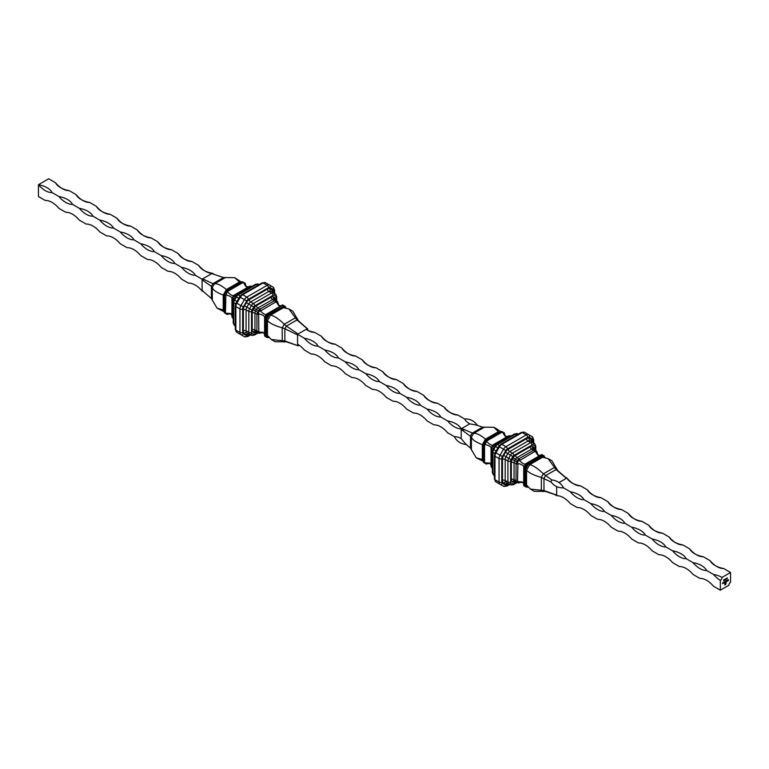 <?xml version="1.0" encoding="UTF-8"?>
<svg xmlns="http://www.w3.org/2000/svg" width="769" height="769" viewBox="0 0 769 769"><rect width="100%" height="100%" fill="white"/><g stroke="black" fill="none" stroke-linecap="round" stroke-linejoin="round"><path stroke-width="1.15" d="M713.507 574.453A20.494 11.833 -120 0 0 720.322 580.355A2.413 1.394 120 0 0 722.024 577.404A20.494 11.833 0 0 0 713.507 574.453L706.682 570.511A20.494 11.833 0 0 0 693.052 562.639L686.227 558.698A20.494 11.833 0 0 0 672.587 550.825L665.771 546.894A20.494 11.833 0 0 0 652.131 539.021L645.316 535.08A20.494 11.833 0 0 0 631.676 527.207L624.861 523.266A20.494 11.833 0 0 0 611.22 515.393L604.405 511.462A20.494 11.833 0 0 0 590.765 503.589L583.95 499.648A20.494 11.833 0 0 0 570.31 491.776L563.494 487.844C558.505 488.094 554.362 486.171 551.075 482.048L541.328 477.405C534.205 475.473 529.283 473.07 526.554 470.186L525.4 469.696L525.4 484.826L524.189 485.672L525.727 486.642M550.873 481.711L551.873 479.981L543.366 473.858C538.137 468.657 533.599 465.601 529.735 464.678L526.871 463.601L524.189 468.244L524.814 469.177L527.995 463.678M551.873 479.981L552.267 479.981C557.477 480.769 561.226 483.393 563.494 487.844M559.025 482.548L566.359 478.308L556.064 469.58L548.057 458.555L542.606 457.247L541.837 456.353L528.736 463.918M720.322 580.355L720.322 590.198L713.507 586.257A20.494 11.833 -120 0 0 699.867 578.384L693.052 574.453A20.494 11.833 -120 0 0 679.412 566.57L672.587 562.639A20.494 11.833 -120 0 0 658.956 554.766L652.131 550.825A20.494 11.833 -120 0 0 638.501 542.952L631.676 539.021A20.494 11.833 -120 0 0 618.045 531.148L611.22 527.207A20.494 11.833 -120 0 0 597.58 519.335L590.765 515.393A20.494 11.833 -120 0 0 577.125 507.521L570.31 503.589A20.494 11.833 -120 0 0 556.669 495.717L554.209 494.294L556.669 495.092L556.669 486.614M556.669 495.092L543.971 490.535L530.418 489.113L526.554 485.047L525.4 484.826L526.554 485.047L526.554 470.186L529.735 464.678L542.606 457.247L541.972 455.613L545.096 457.411M566.359 478.308L564.436 476.578L566.897 478.001A20.494 11.833 0 0 0 580.537 485.873A20.494 11.833 60 0 1 566.897 478.001M564.821 476.799L557.612 470.474L551.892 460.775L548.057 458.555M554.593 494.505L545.509 491.429L534.253 491.333L530.418 489.113M528.543 463.842L525.4 469.696M527.457 463.582L541.972 455.613M541.934 455.229L541.914 454.681L526.871 463.601M524.189 468.244L523.843 466.687M523.727 467.196L524.189 485.672M545.144 457.44L541.962 454.883M527.995 487.152L526.871 487.219M526.006 463.563L541.914 454.681M526.525 463.572L525.727 463.726L526.525 463.572M519.661 460.535L519.431 460.487A1.932 0.577 3.9 0 1 519.661 460.535L534.686 451.547L535.397 451.547L537.752 455.065L540.078 455.421M518.018 463.457L517.931 463.534A1.932 0.577 -123.9 0 1 517.768 463.361L518.018 463.457C521.795 464.447 523.727 465.601 523.804 466.898L525.727 463.726M519.633 460.65C522.391 463.428 524.352 464.524 525.515 463.938L525.352 464.072M517.768 463.361L517.537 463.073A1.932 0.577 -123.9 0 1 516.806 461.861L517.652 460.4A1.932 0.577 3.9 0 1 519.065 460.42L517.816 461.467L517.537 463.073M517.931 463.534L517.537 481.952L517.816 482.711L519.065 482.836L520.402 482.182M523.708 483.768L522.238 481.942L518.018 481.654M517.537 481.952A1.932 0.779 120 0 1 516.806 482.144L514.653 480.904L519.065 482.836A1.932 1.923 120 0 1 517.652 482.634L514.653 480.904L517.652 482.634L519.902 482.49A1.932 1.115 60 0 1 519.7 482.567M522.641 482.211L519.661 482.586A1.932 1.923 120 0 1 519.431 482.711M538.194 455.277L537.012 452.239A1.932 1.923 120 0 1 537.022 452.508L537.012 452.48M537.05 453.354L537.022 452.508M535.359 451.288L536.214 450.845L536.945 451.864L536.06 450.749A1.932 1.923 120 0 1 536.945 451.864L537.012 452.239M534.686 451.547A1.932 1.115 60 0 0 533.609 450.307L531.619 449.154L516.951 457.632A2.893 1.673 120 0 0 515.499 459.151L517.652 460.4L518.94 458.776L533.609 450.307L535.214 450.259A1.932 0.779 120 0 1 535.416 450.98M517.662 464.101A1.932 1.115 180 0 1 516.047 463.784L516.806 461.861L514.653 460.621A2.893 1.673 120 0 0 514.057 462.64L514.057 479.577L516.047 480.731L516.047 463.784L514.057 462.64A1.932 1.115 180 0 0 511.327 462.64A4.825 2.788 -60 0 1 512.327 459.276L513.173 457.815A4.825 2.788 -60 0 1 515.586 455.267L530.254 446.799A4.825 2.788 -60 0 1 532.667 446.558L533.513 447.049A4.825 2.788 -60 0 1 534.513 449.25L534.513 449.846M516.806 482.144L516.047 480.731A1.932 1.115 180 0 0 517.662 481.048M536.041 450.73L533.061 449.019L536.041 450.73L537.07 452.768A1.932 1.115 180 0 1 537.05 452.912M508.597 483.711L508.367 483.845A5.787 3.345 -60 0 1 505.473 484.124L503.666 483.086A5.787 3.345 -60 0 1 502.465 480.433L502.465 459.42A5.787 3.345 -60 0 1 503.666 455.392L505.473 452.249A5.787 3.345 -60 0 1 508.367 449.202L526.563 438.695A5.787 3.345 -60 0 1 529.457 438.407L531.264 439.455A1.932 1.576 120 0 0 531.658 441.906L534.397 443.482A1.932 1.576 -60 0 1 534.791 445.943L532.984 444.895A1.932 1.115 120 0 0 532.023 444.991L513.817 455.498A1.932 1.115 120 0 0 512.856 456.517L511.049 459.651A1.932 1.115 120 0 0 510.645 460.996L510.645 482.009A1.932 1.115 120 0 0 511.049 482.894L512.856 483.941A1.932 1.115 120 0 0 513.817 483.845L516.787 482.134M517.345 482.461L513.423 484.72L510.529 484.816L507.8 483.249A3.855 2.23 120 0 0 507.809 483.249M499.427 483.922A4.825 2.788 -60 0 1 499.417 483.912L495.967 481.923A4.825 2.788 -60 0 1 494.967 479.712L499.052 482.076L499.052 458.564L494.967 456.209A4.825 2.788 -60 0 1 495.967 452.845L500.052 455.21L503.512 449.221L499.417 446.856A4.825 2.788 -60 0 1 501.83 444.309L505.925 446.674L526.284 434.918L522.189 432.553A4.825 2.788 -60 0 1 524.602 432.313L532.148 436.677A4.825 2.788 -60 0 1 533.148 438.888M523.987 485.729L523.727 467.514M509.847 484.422L506.886 486.133L503.512 486.277L499.417 483.912A1.932 1.576 120 0 1 499.408 483.912L495.967 481.923A1.932 1.576 120 0 1 495.957 481.923L494.4 478.924L494.4 455.421A1.932 1.115 180 0 0 494.967 456.209L494.967 479.712A1.932 1.115 180 0 1 494.4 478.924M518.268 434.168L517.585 433.774A3.855 2.23 -60 0 0 515.653 433.966L517.133 434.821M494.4 475.511L493.717 475.117A3.855 2.23 -60 0 1 492.919 473.348L492.919 452.335L494.794 453.412M476.213 457.824L482.326 459.516L482.961 461.15L476.213 457.824L470.503 448.125L465.447 443.694L461.208 438.628L461.208 429.41L463.678 430.217L461.756 428.477L473.473 433.505C476.021 432.793 480.039 434.677 485.508 439.147L486.277 439.407L486.152 440.089L483.47 444.742L484.989 444.492L486.546 441.098L502.378 431.957L504.31 433.341L505.464 436.379M508.684 435.888L509.049 435.763A1.932 1.923 -60 0 1 510.462 435.965L509.174 436.196L509.914 436.629M502.599 432.351L505.022 436.167L507.617 436.446M494.342 446.933L492.9 446.107A1.932 0.577 -123.9 0 1 492.698 445.203L492.073 446.606L494.505 444.665A1.932 1.115 -120 0 0 493.535 444.578A1.932 1.115 -120 0 0 493.419 444.665L492.756 445.088A1.932 0.577 -123.9 0 1 492.785 445.059L492.785 445.059A1.932 0.577 -123.9 0 1 492.823 445.04M486.71 441.531C489.411 444.347 491.41 445.539 492.718 445.107L492.621 445.174M491.9 446.501L491.17 447.846A1.932 0.577 3.9 0 1 492.045 447.568L492.073 446.606M491.093 448.039L491.064 448.75A1.932 1.115 0 0 0 491.045 448.894L491.093 448.039A1.932 0.577 3.9 0 1 491.093 448L491.093 448A1.932 0.577 3.9 0 1 491.093 447.962L491.093 447.914C490.824 446.568 488.786 445.424 484.989 444.492M486.2 463.909L489.911 463.323M486.71 463.842L484.547 462.861L484.547 444.569M484.989 462.851L489.507 463.044L491.045 465.158M491.093 466.35L491.17 466.725A1.932 1.923 -60 0 0 492.045 467.85L491.612 449.682L492.045 447.568L493.496 448.404M491.9 467.754L491.045 465.831A1.932 1.115 0 0 0 491.612 466.62L492.352 467.052M486.181 439.753L500.657 431.39L502.378 431.957L501.59 431.409L486.2 440.291L486.546 441.098M483.47 444.742L486.143 439.512M482.913 460.544L483.663 462.448L484.547 462.861L483.663 462.448L483.663 444.674M500.657 431.39L486.277 439.407M461.756 428.477L469.734 423.863L476.242 425.007L482.605 427.17L493.861 427.266L497.697 429.477L500.138 431.438L499.562 431.697M482.961 445.02L482.942 460.314L482.326 459.516L482.326 444.645L482.942 445.184M461.208 429.41L471.426 437.052C472.089 439.608 475.723 442.146 482.326 444.645L485.508 439.147L498.379 431.717L498.956 432.053M493.861 427.266L498.379 431.717M204.333 279.666A20.494 11.833 0 0 0 202.103 279.195L195.278 275.254A20.494 11.833 0 0 0 181.647 267.381L174.823 263.44A20.494 11.833 0 0 0 161.182 255.568L154.367 251.636A20.494 11.833 0 0 0 140.727 243.763L133.912 239.822A20.494 11.833 0 0 0 120.272 231.95L113.456 228.018A20.494 11.833 0 0 0 99.816 220.136L93.001 216.204A20.494 11.833 0 0 0 79.361 208.332L72.546 204.391A20.494 11.833 0 0 0 58.905 196.518L52.09 192.586A20.494 11.833 0 0 0 38.45 184.714L38.45 196.518L45.265 200.459A20.494 11.833 -120 0 1 58.905 208.332L65.721 212.263A20.494 11.833 -120 0 1 79.361 220.145L86.186 224.077A20.494 11.833 -120 0 1 99.816 231.95L106.641 235.891A20.494 11.833 -120 0 1 120.272 243.763L127.096 247.695A20.494 11.833 -120 0 1 140.727 255.568L147.552 259.509A20.494 11.833 -120 0 1 161.182 267.381L168.007 271.322A20.494 11.833 -120 0 1 181.647 279.195L188.463 283.127A20.494 11.833 -120 0 1 202.103 290.999L204.179 292.201M463.678 430.217L461.208 428.785A20.494 11.833 0 0 0 447.577 420.912L440.752 416.981A20.494 11.833 0 0 0 427.112 409.108L420.297 405.167A20.494 11.833 0 0 0 406.657 397.294L399.842 393.353A20.494 11.833 0 0 0 386.201 385.48L379.386 381.549A20.494 11.833 0 0 0 365.746 373.676L358.931 369.735A20.494 11.833 0 0 0 345.291 361.863L338.475 357.931A20.494 11.833 0 0 0 324.835 350.049L318.02 346.117A20.494 11.833 0 0 0 304.38 338.245L297.565 334.304A20.494 11.833 0 0 0 296.815 333.131M477.626 425.632C474.31 420.912 469.974 418.682 464.62 418.951A20.494 11.833 0 0 0 469.734 423.863M464.62 418.951L457.805 415.01A20.494 11.833 60 0 1 444.165 407.137A20.494 11.833 0 0 0 457.805 415.01M444.165 407.137L437.35 403.196A20.494 11.833 60 0 1 423.709 395.324A20.494 11.833 0 0 0 437.35 403.196M423.709 395.324L416.885 391.392A20.494 11.833 60 0 1 403.254 383.52A20.494 11.833 0 0 0 416.885 391.392M403.254 383.52L396.429 379.578A20.494 11.833 60 0 1 382.799 371.706A20.494 11.833 0 0 0 396.429 379.578M382.799 371.706L375.974 367.765A20.494 11.833 60 0 1 362.343 359.892A20.494 11.833 0 0 0 375.974 367.765M362.343 359.892L355.518 355.96A20.494 11.833 60 0 1 341.888 348.088A20.494 11.833 0 0 0 355.518 355.96M341.888 348.088L335.063 344.147A20.494 11.833 60 0 1 321.423 336.274A20.494 11.833 0 0 0 335.063 344.147M321.423 336.274L314.608 332.343A20.494 11.833 60 0 1 307.792 330.372M306.081 329.382A20.494 11.833 0 0 0 314.608 332.343M214.407 274.495L212.331 273.283A20.494 11.833 60 0 1 198.69 265.411A20.494 11.833 0 0 0 212.331 273.283M198.69 265.411L191.875 261.479A20.494 11.833 60 0 1 178.235 253.607A20.494 11.833 0 0 0 191.875 261.479M178.235 253.607L171.42 249.665A20.494 11.833 60 0 1 157.78 241.793A20.494 11.833 0 0 0 171.42 249.665M157.78 241.793L150.955 237.852A20.494 11.833 60 0 1 137.324 229.979A20.494 11.833 0 0 0 150.955 237.852M137.324 229.979L130.499 226.048A20.494 11.833 60 0 1 116.869 218.175A20.494 11.833 0 0 0 130.499 226.048M116.869 218.175L110.044 214.234A20.494 11.833 60 0 1 96.413 206.361A20.494 11.833 0 0 0 110.044 214.234M96.413 206.361L89.589 202.43A20.494 11.833 60 0 1 75.948 194.547A20.494 11.833 0 0 0 89.589 202.43M75.948 194.547L69.133 190.616A20.494 11.833 60 0 1 55.493 182.743A20.494 11.833 0 0 0 69.133 190.616M55.493 182.743L48.678 178.802L38.45 184.714A20.494 11.833 -120 0 0 52.09 192.586M461.208 438.628A20.494 11.833 -120 0 0 454.392 436.657L447.577 432.726A20.494 11.833 -120 0 0 433.937 424.853L427.112 420.912A20.494 11.833 -120 0 0 413.482 413.04L406.657 409.108A20.494 11.833 -120 0 0 393.026 401.235L386.201 397.294A20.494 11.833 -120 0 0 372.571 389.422L365.746 385.48A20.494 11.833 -120 0 0 352.115 377.608L345.291 373.676A20.494 11.833 -120 0 0 331.65 365.804L324.835 361.863A20.494 11.833 -120 0 0 311.195 353.99L304.38 350.049A20.494 11.833 -120 0 0 297.565 344.147M447.577 420.912A20.494 11.833 -120 0 0 461.208 428.785M427.112 409.108A20.494 11.833 -120 0 0 440.752 416.981M406.657 397.294A20.494 11.833 -120 0 0 420.297 405.167M386.201 385.48A20.494 11.833 -120 0 0 399.842 393.353M365.746 373.676A20.494 11.833 -120 0 0 379.386 381.549M345.291 361.863A20.494 11.833 -120 0 0 358.931 369.735M324.835 350.049A20.494 11.833 -120 0 0 338.475 357.931M304.38 338.245A20.494 11.833 -120 0 0 318.02 346.117M296.171 334.255A20.494 11.833 -120 0 0 297.565 334.304M202.103 279.195A20.494 11.833 -120 0 0 203.631 280.887M181.647 267.381A20.494 11.833 -120 0 0 195.278 275.254M161.182 255.568A20.494 11.833 -120 0 0 174.823 263.44M140.727 243.763A20.494 11.833 -120 0 0 154.367 251.636M120.272 231.95A20.494 11.833 -120 0 0 133.912 239.822M99.816 220.136A20.494 11.833 -120 0 0 113.456 228.018M79.361 208.332A20.494 11.833 -120 0 0 93.001 216.204M58.905 196.518A20.494 11.833 -120 0 0 72.546 204.391M693.052 562.639A20.494 11.833 -120 0 0 706.682 570.511M672.587 550.825A20.494 11.833 -120 0 0 686.227 558.698M652.131 539.021A20.494 11.833 -120 0 0 665.771 546.894M631.676 527.207A20.494 11.833 -120 0 0 645.316 535.08M611.22 515.393A20.494 11.833 -120 0 0 624.861 523.266M590.765 503.589A20.494 11.833 -120 0 0 604.405 511.462M570.31 491.776A20.494 11.833 -120 0 0 583.95 499.648M720.322 590.198L728.849 585.276A2.413 1.394 120 0 1 730.55 582.325L730.55 572.482L722.024 577.404M726.445 579.192L726.417 578.682M726.099 579.115L726.667 578.749L726.167 579.153M725.321 579.816L724.763 580.239L725.244 578.903L725.321 579.816M723.908 579.701L723.716 580.806L723.908 579.701M724.119 579.576L724.119 580.537L723.446 580.47M727.234 580.537L727.724 580.384M727.474 580.153L727.724 580.653M726.128 582.008L726.042 580.989L726.734 580.97L726.051 581.518M726.397 580.768L726.321 581.518L726.321 580.73M727.32 578.663L727.186 577.807L727.32 578.663M723.831 582.258L723.504 583.229L723.831 582.258M723.273 582.585L723.514 583.123M724.1 582.873L724.023 582.152L724.715 582.133L724.033 582.691M724.369 581.941L724.302 582.691L724.302 581.902M723.071 582.7L722.735 583.671L723.071 582.7M722.504 583.027L722.754 583.565M725.859 581.095L725.1 582.306L724.879 581.662L725.109 582.21L725.859 581.095M725.484 582.008L724.879 582.075M724.888 581.652L725.109 582.21M725.34 581.393L725.561 581.941M726.984 580.451L726.897 581.566L726.984 580.451M725.821 584.344L724.783 585.036L725.205 582.835L724.917 584.805L725.532 584.45L725.984 582.518L725.523 584.238L725.09 584.517L725.609 583.681L725.09 583.594L726.119 582.277L725.532 584.603M725.926 579.124L725.657 579.759L726.023 578.769L725.475 579.086M728.358 579.653L727.916 580.951L728.358 579.653M730.55 572.482L723.735 568.541A20.494 11.833 60 0 1 710.095 560.668L703.279 556.737A20.494 11.833 60 0 1 689.639 548.855L682.814 544.923A20.494 11.833 60 0 1 669.184 537.05L662.359 533.109A20.494 11.833 60 0 1 648.728 525.237L641.904 521.305A20.494 11.833 60 0 1 628.273 513.432L621.448 509.491A20.494 11.833 60 0 1 607.818 501.619L600.993 497.678A20.494 11.833 60 0 1 587.353 489.805L580.537 485.873M710.095 560.668A20.494 11.833 0 0 0 723.735 568.541M689.639 548.855A20.494 11.833 0 0 0 703.279 556.737M669.184 537.05A20.494 11.833 0 0 0 682.814 544.923M648.728 525.237A20.494 11.833 0 0 0 662.359 533.109M628.273 513.432A20.494 11.833 0 0 0 641.904 521.305M607.818 501.619A20.494 11.833 0 0 0 621.448 509.491M587.353 489.805A20.494 11.833 0 0 0 600.993 497.678M724.033 582.45L724.302 581.998L724.369 582.633M723.764 582.306L723.831 583.027M723.004 582.739L723.071 583.46M727.118 577.846L727.186 578.74M725.792 581.133L725.859 581.854M726.051 581.277L726.59 580.98L726.388 581.47M726.916 580.489L726.984 581.518M725.465 584.565L724.783 584.959M724.984 583.162L724.917 583.652M724.85 583.613L724.917 584.805M725.734 582.585L725.801 583.536M725.09 583.719L725.609 583.498M726.051 582.325L726.119 583.594M724.11 579.691L723.764 580.682M724.802 580.143L725.321 579.922M728.291 579.691L728.358 580.691M232.786 296.911L233.786 296.507A1.932 0.577 -123.9 0 1 233.584 295.604L231.978 298.439A1.932 0.577 3.9 0 1 231.978 298.401L231.978 298.401A1.932 0.577 3.9 0 1 231.988 298.362L231.988 298.314C231.709 296.969 229.671 295.834 225.884 294.902L227.432 291.509L243.273 282.358L245.917 286.568L248.512 286.847M232.786 318.155L232.959 297.007M243.485 282.761L245.196 283.742L246.359 286.789M249.569 286.289L249.935 286.164A1.932 1.923 -60 0 1 251.348 286.366L250.06 286.606L250.809 287.029M235.227 297.343L233.786 296.507L235.391 295.075A1.932 1.115 -120 0 0 234.43 294.979A1.932 1.115 -120 0 0 234.314 295.065L233.641 295.488A1.932 0.577 -123.9 0 1 233.67 295.459L233.67 295.459A1.932 0.577 -123.9 0 1 233.709 295.44M227.595 291.932C230.296 294.748 232.305 295.94 233.603 295.507L249.098 286.51A1.932 1.115 -120 0 0 248.983 286.597L234.564 294.921M231.978 298.401L231.93 299.295A1.932 1.115 0 0 1 231.95 299.151L232.055 298.257A1.932 0.577 3.9 0 1 232.94 297.978L234.382 298.805M227.086 314.319L230.806 313.723M227.595 314.242L225.432 313.262L225.884 294.902M225.884 313.252L230.392 313.444L231.93 315.559M231.988 316.761L232.055 317.136A1.932 1.923 -60 0 0 232.94 318.251L231.93 316.232A1.932 1.115 0 0 0 232.498 317.02L233.238 317.453M224.077 295.334L227.066 290.153L224.077 295.334L224.077 312.051L225.432 313.262L224.558 312.848L224.558 295.085L225.432 294.979M227.066 290.153L242.475 281.81L227.038 290.499M241.543 281.8L227.028 289.913M211.388 298.526L211.388 286.337L202.103 279.82L202.103 290.374L211.388 298.526L217.108 308.225L223.221 309.917L224.077 312.051M212.321 300.468L212.321 287.452L211.388 286.337L212.936 283.665L202.641 278.878L211.783 273.601L223.491 277.571L234.747 277.667L239.841 282.454M223.491 277.571L212.936 283.665L214.359 283.915C216.916 283.203 220.924 285.078 226.394 289.548L227.163 289.807M234.747 277.667L241.024 281.848M225.634 277.407L214.359 283.915L212.321 287.452C212.975 290.019 216.608 292.547 223.221 295.056L223.827 295.594L223.827 310.714L223.221 309.917L223.221 295.056L226.394 289.548L239.265 282.117M217.108 308.225L223.856 311.58M250.732 334.832L247.772 336.543L244.398 336.687L236.852 332.323L240.937 334.688A4.825 2.788 -60 0 1 239.947 332.477L235.852 330.112L235.852 306.61L239.947 308.975A4.825 2.788 -60 0 1 240.937 305.61L236.852 303.246L240.312 297.257L244.398 299.622A4.825 2.788 -60 0 1 246.811 297.074L242.716 294.71L263.075 282.963L267.17 285.318A4.825 2.788 -60 0 1 269.583 285.088L273.033 287.077A4.825 2.788 -60 0 1 274.033 289.288M259.153 284.578L258.471 284.184A3.855 2.23 -60 0 0 256.538 284.367L258.019 285.222M235.285 325.912L234.603 325.518A3.855 2.23 -60 0 1 233.805 323.749L233.805 302.736L235.679 303.822M241.005 281.848L240.457 282.108M223.798 310.955L223.856 311.56M243.273 282.358L242.475 281.81L243.273 282.358M227.086 290.692L227.432 291.509M258.817 313.935A1.932 0.577 -123.9 0 1 258.653 313.762L258.817 331.987A1.932 0.779 120 0 1 258.653 332.15L258.701 333.121L259.951 333.237A1.932 1.923 120 0 1 258.538 333.035L255.539 331.304L258.538 333.035L260.787 332.9A1.932 1.115 60 0 1 260.585 332.967M259.951 310.83L258.701 311.868L258.538 310.801A1.932 0.577 3.9 0 1 259.951 310.83L260.316 310.887A1.932 0.577 3.9 0 1 260.547 310.936L260.316 310.887M276.177 301.909A1.932 0.779 120 0 0 276.244 301.688L260.547 310.936M275.581 301.948A1.932 1.115 60 0 0 274.495 300.708L272.505 299.564L257.836 308.033A2.893 1.673 120 0 0 256.394 309.561L258.538 310.801L259.826 309.176L274.495 300.708L276.955 301.15A1.932 1.923 120 0 1 277.83 302.275L277.1 301.246L276.244 301.688M277.907 302.65L276.927 301.14L277.955 303.169A1.932 1.115 180 0 1 277.936 303.313L277.907 302.65A1.932 1.923 120 0 1 277.907 302.909L279.089 305.678M258.422 332.352A1.932 0.779 120 0 1 257.692 332.544L255.539 331.304L258.701 333.121L261.287 332.593M280.964 305.822L278.647 305.466L276.282 301.948M265.074 318.645L264.69 317.309L266.401 314.338L267.756 314.002L265.074 318.645L265.709 319.587L268.881 314.079L267.756 314.002M260.518 311.051C263.277 313.829 265.238 314.925 266.401 314.338L266.237 314.483M258.653 313.762L258.422 313.473A1.932 0.577 -123.9 0 1 257.692 312.272L258.519 311.762M258.701 311.868L258.422 313.473M258.903 313.858C262.69 314.857 264.613 316.001 264.69 317.309L264.728 317.097M263.536 332.621L260.518 332.996M264.594 334.169L263.123 332.343L258.903 332.054M268.343 313.983L282.8 305.091L266.622 314.127M299.179 345.185L298.103 345.8L284.857 340.946L271.303 339.523L267.449 335.447L266.285 335.226L265.074 336.072L266.622 337.043M264.613 317.597L265.074 336.072M282.819 305.629L282.723 306.764L269.621 314.319L268.881 314.079M286.039 307.85L282.848 305.283M285.337 306.552L284.453 306.139L285.53 306.841M268.881 337.553L267.756 337.62M297.565 345.492L297.565 334.928L284.857 328.748L286.395 326.085L298.103 333.996L307.244 328.709L307.792 330.266M307.792 329.026L298.497 320.875L292.787 311.176L288.942 308.965L283.492 307.648L282.723 306.764L283.492 307.648L270.621 315.088L269.621 314.319M307.244 328.709L296.959 319.991L288.942 308.965M298.103 345.8L286.395 341.83L275.139 341.734L271.303 339.523M298.497 320.875L296.959 319.991L286.395 326.085L284.251 324.268C279.032 319.068 274.485 316.001 270.621 315.088L267.449 320.586L266.285 320.106L266.285 335.226L267.449 335.447L267.449 320.586C270.169 323.47 275.091 325.883 282.213 327.805L284.251 324.268L295.527 317.76L297.574 318.933M286.395 341.83L284.857 340.946L284.857 328.748L282.213 327.805L282.213 340.821L284.251 342.003M269.438 314.252L266.285 320.106M249.492 334.111L249.252 334.246A5.787 3.345 -60 0 1 246.359 334.534L244.552 333.486A5.787 3.345 -60 0 1 243.35 330.833L243.35 309.82A5.787 3.345 -60 0 1 244.552 305.793L246.359 302.659A5.787 3.345 -60 0 1 249.252 299.602L267.449 289.096A5.787 3.345 -60 0 1 270.342 288.808L272.159 289.855A1.932 1.576 120 0 0 272.553 292.307L275.283 293.883A1.932 1.576 -60 0 1 275.687 296.344L273.87 295.296A1.932 1.115 120 0 0 272.908 295.392L254.712 305.899A1.932 1.115 120 0 0 253.751 306.918L251.934 310.051A1.932 1.115 120 0 0 251.53 311.397L251.53 332.41A1.932 1.115 120 0 0 251.934 333.294L253.751 334.342A1.932 1.115 120 0 0 254.712 334.246L257.673 332.535M258.24 332.862L254.308 335.13L251.415 335.226L248.695 333.65A1.932 1.576 120 0 0 246.359 334.534M258.547 314.511A1.932 1.115 180 0 1 256.933 314.194L257.692 312.272L255.539 311.022A2.893 1.673 120 0 0 254.943 313.041L254.943 329.978L256.933 331.131L256.933 314.194L254.943 313.041A1.932 1.115 180 0 0 252.213 313.041A4.825 2.788 -60 0 1 253.212 309.686L254.058 308.215A4.825 2.788 -60 0 1 256.471 305.668L271.14 297.199A4.825 2.788 -60 0 1 273.553 296.959L274.398 297.449A4.825 2.788 -60 0 1 275.398 299.66L275.398 300.256M257.692 332.544L256.933 331.131A1.932 1.115 180 0 0 258.547 331.449M276.927 301.131L276.1 300.66A1.932 0.779 120 0 1 276.302 301.39M236.852 332.323L235.285 329.334A1.932 1.115 180 0 0 235.852 330.112A4.825 2.788 -60 0 0 236.852 332.323L240.312 334.323A1.932 1.576 120 0 1 240.303 334.313L240.312 334.323A4.825 2.788 -60 0 1 240.312 334.323L240.937 334.688A1.932 1.576 -60 0 0 243.273 333.804L246.724 335.803A2.893 1.673 120 0 0 248.176 335.659L250.175 334.505M266.891 313.963L282.8 305.091M264.882 336.13L264.613 317.914M545.509 491.429L543.971 490.535L543.971 478.347L545.509 475.684L556.064 469.58L557.612 470.474M543.366 491.593L541.328 490.42L541.328 477.405L543.366 473.858L554.641 467.35L556.679 468.532M525.237 484.989L527.149 486.085M543.808 457.238L541.895 456.142M524.468 485.479L524.468 468.763M527.947 487.123L524.814 485.316M513.173 457.815L515.499 459.151L514.653 460.621L512.327 459.276M515.586 455.267A1.932 1.115 60 0 0 516.951 457.632L518.94 458.776A1.932 1.115 60 0 1 520.017 460.016M511.327 479.577A1.932 1.115 180 0 1 514.057 479.577A2.893 1.673 120 0 0 514.653 480.904A1.932 1.576 120 0 0 512.327 481.788A4.825 2.788 -60 0 1 511.327 479.577L511.327 462.64M516.105 481.74L515.586 482.038A4.825 2.788 -60 0 1 513.173 482.278A1.932 1.576 120 0 1 515.499 481.394L515.499 481.394A2.893 1.673 120 0 0 515.509 481.394L515.413 481.356M532.667 446.558A1.932 1.576 120 0 0 533.061 449.019A2.893 1.673 120 0 0 531.619 449.154A1.932 1.115 60 0 1 530.254 446.799M537.031 452.547A1.932 1.115 180 0 1 537.07 452.768L537.07 453.441M520.017 482.403A1.932 1.115 60 0 1 519.902 482.49L520.488 482.153M535.195 450.24L535.195 446.827A1.932 1.115 120 0 0 534.791 445.943M513.173 482.278L512.327 481.788M532.023 444.991A1.932 1.115 -120 0 0 530.658 442.627L527.928 441.05L509.732 451.557L512.462 453.133L530.658 442.627A3.855 2.23 -60 0 1 532.581 442.435L532.581 442.435A1.932 1.576 -60 0 1 532.984 444.895M529.457 438.407A1.932 1.576 120 0 0 529.86 440.858L529.86 440.858A3.855 2.23 120 0 0 527.928 441.05A1.932 1.115 60 0 1 526.563 438.695M512.856 456.517L507.8 453.595L505.992 456.738L508.722 458.305L510.529 455.171A3.855 2.23 -60 0 1 512.462 453.133A1.932 1.115 -120 0 1 513.817 455.498M508.367 449.202A1.932 1.115 60 0 0 509.732 451.557A3.855 2.23 120 0 0 507.8 453.595L505.473 452.249M510.645 460.996A1.932 1.115 0 0 1 507.915 460.996L505.195 459.42L505.195 480.433L507.915 482.009L507.915 460.996A3.855 2.23 -60 0 1 508.722 458.305L511.049 459.651M503.666 455.392L505.992 456.738A3.855 2.23 120 0 0 505.195 459.42A1.932 1.115 180 0 0 502.465 459.42M511.049 482.894A1.932 1.576 -60 0 1 508.722 483.778A3.855 2.23 -60 0 1 507.915 482.009A1.932 1.115 0 0 0 510.645 482.009M502.465 480.433A1.932 1.115 180 0 1 505.195 480.433A3.855 2.23 120 0 0 505.992 482.201A1.932 1.576 120 0 0 503.666 483.086M535.195 446.827A1.932 1.115 0 0 0 535.762 446.039L535.762 450.567M513.423 484.72A1.932 1.115 -120 0 0 513.817 483.845M505.473 484.124A1.932 1.576 120 0 1 507.8 483.249L510.529 484.816A1.932 1.576 -60 0 0 512.856 483.941M533.061 449.019L533.917 449.5A1.932 1.576 120 0 1 533.513 447.049M515.586 482.038A1.932 1.115 60 0 1 515.682 481.5M533.148 442.761L533.148 440.454A2.893 1.673 120 0 0 532.552 439.137L529.091 437.138A2.893 1.673 120 0 0 527.649 437.282L507.29 449.038A2.893 1.673 120 0 0 505.839 450.557L502.378 456.555A2.893 1.673 120 0 0 501.782 458.564L501.782 482.076A2.893 1.673 120 0 0 502.378 483.403L505.839 485.393A2.893 1.673 120 0 0 507.29 485.249L509.28 484.105M533.148 449.067L533.148 446.837M531.264 439.455A5.787 3.345 -60 0 1 532.465 442.098L532.465 442.367M505.839 485.393A1.932 1.576 -60 0 1 503.512 486.277L495.967 481.923M502.378 483.403A1.932 1.576 -60 0 1 500.052 484.287A4.825 2.788 -60 0 1 499.052 482.076A1.932 1.115 0 0 0 501.782 482.076M527.649 437.282A1.932 1.115 -120 0 0 526.284 434.918A4.825 2.788 -60 0 1 528.688 434.677L532.148 436.677A1.932 1.576 -60 0 1 532.552 439.137M529.091 437.138A1.932 1.576 -60 0 0 528.688 434.677L532.148 436.677L533.715 439.666L533.715 443.088M521.228 432.457L500.869 444.213A1.932 1.115 60 0 1 501.83 444.309L522.189 432.553A1.932 1.115 60 0 0 521.228 432.457L524.602 432.313M501.782 458.564A1.932 1.115 0 0 1 499.052 458.564A4.825 2.788 -60 0 1 500.052 455.21L502.378 456.555M498.716 446.443L495.255 452.441L495.967 452.845L499.417 446.856L498.716 446.443L500.869 444.213M505.839 450.557L503.512 449.221A4.825 2.788 -60 0 1 505.925 446.674A1.932 1.115 -120 0 1 507.29 449.038M533.148 440.454A1.932 1.115 0 0 0 533.715 439.666M506.886 486.133A1.932 1.115 -120 0 0 507.29 485.249M499.331 445.559L497.456 444.472L515.653 433.966A1.932 1.115 60 0 0 514.692 433.87L517.585 433.774M496.082 451.009L493.717 449.644L495.524 446.51L497.889 447.875M496.495 444.376L494.823 446.107L495.524 446.51A3.855 2.23 -60 0 1 497.456 444.472A1.932 1.115 60 0 0 496.495 444.376L514.692 433.87M494.4 474.204L492.919 473.348A1.932 1.115 180 0 1 492.352 472.56L492.352 451.547A1.932 1.115 180 0 0 492.919 452.335A3.855 2.23 -60 0 1 493.717 449.644L493.006 449.24L494.823 446.107M492.352 472.56L493.717 475.117A1.932 1.576 120 0 1 493.64 475.069M504.387 433.11L504.387 434.754M495.457 445.222L494.505 444.665L509.174 436.196A1.932 1.115 -120 0 0 508.213 436.1A1.932 1.115 -120 0 0 508.088 436.186L493.669 444.511M487.969 463.198L486.546 464.015M491.064 449.038L491.064 465.687A1.932 1.115 0 0 0 491.045 465.831L491.045 448.894A1.932 1.115 0 0 0 491.612 449.682L492.564 450.23M492.9 468.34L492.073 467.86L492.9 468.34M510.462 435.965L508.213 436.1L492.746 445.088M483.192 461.64L483.192 444.934M471.426 450.067L471.426 437.052L473.473 433.505L484.749 426.997M470.503 448.125L470.503 435.927L472.041 433.264L482.605 427.17M482.903 459.843L482.326 459.516M233.786 318.741L232.94 318.251L233.786 318.741M242.668 332.477A1.932 1.115 0 0 1 239.947 332.477L239.947 308.975A1.932 1.115 0 0 0 242.668 308.975L242.668 332.477A2.893 1.673 120 0 0 243.273 333.804M248.176 299.439A1.932 1.115 -120 0 0 246.811 297.074L267.17 285.318A1.932 1.115 -120 0 1 268.535 287.683L248.176 299.439A2.893 1.673 120 0 0 246.724 300.967L243.273 306.956A2.893 1.673 120 0 0 242.668 308.975M235.285 324.605L233.805 323.749A1.932 1.115 180 0 1 233.238 322.961L233.238 301.948A1.932 1.115 180 0 0 233.805 302.736A3.855 2.23 -60 0 1 234.603 300.054L236.419 296.911L238.775 298.276M240.216 295.959L238.342 294.873L256.538 284.367A1.932 1.115 60 0 0 255.577 284.28L258.471 284.184M231.95 299.439L231.95 316.088A1.932 1.115 0 0 0 231.93 316.232L231.93 299.295A1.932 1.115 0 0 0 232.498 300.083L233.459 300.641M236.352 295.623L235.391 295.075L250.06 286.606A1.932 1.115 -120 0 0 249.098 286.51L251.348 286.366M245.273 283.521L245.273 285.164M228.854 313.598L227.432 314.415M223.798 310.253L223.221 309.917M236.967 301.419L233.901 299.641L235.708 296.507L236.419 296.911A3.855 2.23 -60 0 1 238.342 294.873A1.932 1.115 60 0 0 237.381 294.777L255.577 284.28M274.033 293.172L274.033 290.865A2.893 1.673 120 0 0 273.437 289.538L269.977 287.539A1.932 1.576 -60 0 0 269.583 285.088L265.488 282.723A4.825 2.788 -60 0 0 263.075 282.963A1.932 1.115 60 0 0 262.114 282.867L265.488 282.723M274.033 290.865A1.932 1.115 0 0 0 274.6 290.076L273.033 287.077L269.583 285.088L273.033 287.077A1.932 1.576 -60 0 1 273.437 289.538M243.273 306.956L240.937 305.61L244.398 299.622L246.724 300.967M235.285 329.334L235.285 305.822A1.932 1.115 180 0 0 235.852 306.61A4.825 2.788 -60 0 1 236.852 303.246L236.141 302.842L239.601 296.853L240.312 297.257A4.825 2.788 -60 0 1 242.716 294.71A1.932 1.115 60 0 0 241.754 294.614L262.114 282.867M233.238 322.961L234.603 325.518A1.932 1.576 120 0 1 234.535 325.47M274.033 299.468L274.033 297.238M269.977 287.539A2.893 1.673 120 0 0 268.535 287.683M272.159 289.855A5.787 3.345 -60 0 1 273.351 292.499L273.351 292.778M243.35 330.833A1.932 1.115 180 0 1 246.08 330.833L248.81 332.41L248.81 311.397L246.08 309.82L246.08 330.833A3.855 2.23 120 0 0 246.878 332.602A1.932 1.576 120 0 0 244.552 333.486M249.252 299.602A1.932 1.115 60 0 0 250.617 301.967L253.347 303.534L271.544 293.027L268.814 291.461L250.617 301.967A3.855 2.23 120 0 0 248.695 303.995L246.878 307.139L249.608 308.715L251.415 305.572L246.359 302.659M276.081 300.65L276.081 297.228A1.932 1.115 120 0 0 275.687 296.344M256.99 332.141L256.471 332.439A4.825 2.788 -60 0 1 254.058 332.679L253.212 332.189A4.825 2.788 -60 0 1 252.213 329.978L252.213 313.041M256.471 305.668A1.932 1.115 60 0 0 257.836 308.033L259.826 309.176A1.932 1.115 60 0 1 260.912 310.416M254.058 308.215L256.394 309.561L255.539 311.022L253.212 309.686M265.353 335.88L265.353 319.164M282.857 306.014L285.981 307.821M268.833 337.524L265.709 335.717M266.132 335.39L268.035 336.495M284.693 307.648L282.781 306.543M253.751 306.918L251.415 305.572A3.855 2.23 -60 0 1 253.347 303.534A1.932 1.115 -120 0 1 254.712 305.899M251.53 311.397A1.932 1.115 0 0 1 248.81 311.397A3.855 2.23 -60 0 1 249.608 308.715L251.934 310.051M244.552 305.793L246.878 307.139A3.855 2.23 120 0 0 246.08 309.82A1.932 1.115 180 0 0 243.35 309.82M272.908 295.392A1.932 1.115 -120 0 0 271.544 293.027A3.855 2.23 -60 0 1 273.476 292.845L273.476 292.845A1.932 1.576 -60 0 1 273.87 295.296M270.342 288.808A1.932 1.576 120 0 0 270.746 291.268L270.746 291.268A3.855 2.23 120 0 0 268.814 291.461A1.932 1.115 60 0 1 267.449 289.096M251.934 333.294A1.932 1.576 -60 0 1 249.608 334.179A3.855 2.23 -60 0 1 248.81 332.41A1.932 1.115 0 0 0 251.53 332.41M252.213 329.978A1.932 1.115 180 0 1 254.943 329.978A2.893 1.673 120 0 0 255.539 331.304A1.932 1.576 120 0 0 253.212 332.189M254.058 332.679A1.932 1.576 120 0 1 256.394 331.795L256.308 331.766M273.553 296.959A1.932 1.576 120 0 0 273.956 299.42A2.893 1.673 120 0 0 272.505 299.564A1.932 1.115 60 0 1 271.14 297.199M277.917 302.957A1.932 1.115 180 0 1 277.955 303.169L277.955 303.842M260.912 332.814A1.932 1.115 60 0 1 260.787 332.9L261.383 332.554M276.081 297.228A1.932 1.115 0 0 0 276.648 296.44L276.648 300.977M254.308 335.13A1.932 1.115 -120 0 0 254.712 334.246M251.415 335.226A1.932 1.576 -60 0 0 253.751 334.342M247.772 336.543A1.932 1.115 -120 0 0 248.176 335.659M244.398 336.687A1.932 1.576 -60 0 0 246.724 335.803M274.793 299.9A1.932 1.576 120 0 1 274.398 297.449M256.471 332.439A1.932 1.115 60 0 1 256.577 331.9M525.861 463.63L541.607 454.537M518.143 482.826L517.633 482.624M535.762 446.039L534.397 443.482M533.917 449.5L533.946 450.038M541.78 454.546L544.183 455.94M523.708 485.537L523.708 467.36M526.207 487.075L523.804 485.681M495.255 452.441L494.4 455.421M493.006 449.24L492.352 451.547M486.152 439.445L499.715 431.611M482.913 445.02L486.123 439.464M482.903 460.727L482.903 445.059M501.897 431.524L504.31 432.918M504.406 433.053L504.406 434.831M486.335 464.043L483.922 462.659M488.036 463.178L486.498 464.063M466.687 444.578C460.939 444.078 456.844 441.435 454.392 436.657M237.381 294.777L235.708 296.507M233.901 299.641L233.238 301.948M241.754 294.614L239.601 296.853M236.141 302.842L235.285 305.822M227.038 289.846L240.61 282.012M223.798 311.128L223.798 295.459L227.009 289.865M242.793 281.925L245.196 283.319M245.292 283.463L245.292 285.232M227.22 314.454L224.817 313.06M228.922 313.579L227.393 314.463M259.038 333.227L258.519 333.025M276.648 296.44L275.283 293.883M274.6 290.076L274.6 293.489M273.956 299.42L274.831 300.448M266.747 314.031L282.502 304.937M282.665 304.957L285.078 306.341M264.594 335.947L264.594 317.76M267.103 337.476L264.69 336.082"/></g></svg>
